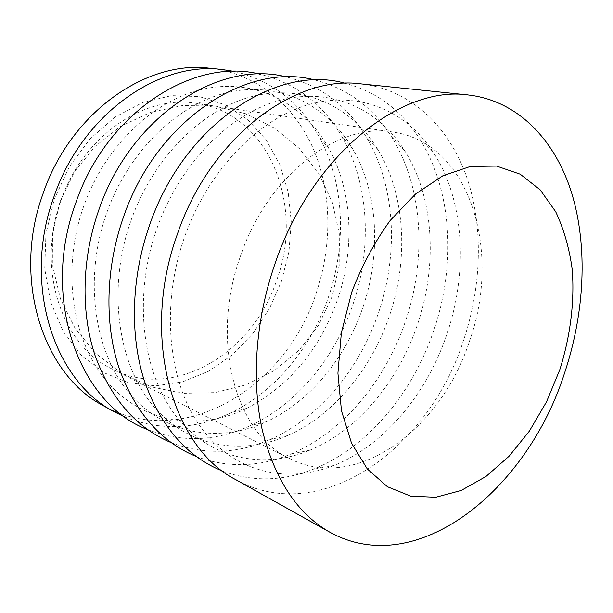 <?xml version="1.0" encoding="UTF-8"?>
<svg xmlns="http://www.w3.org/2000/svg" width="613" height="613" viewBox="0 0 613 613"><rect width="100%" height="100%" fill="white"/><g stroke="black" fill="none" stroke-linecap="round" stroke-linejoin="round"><path stroke-width="0.46" stroke-dasharray="3.06 2.3" d="M235.875 479.718C321.572 527.471 429.537 447.567 463.489 340.476C482.025 285.374 483.626 224.657 465.964 175.019C448.034 125.788 410.074 89.383 361.034 83.889M281.528 281.183L288.961 251.667L291.229 221.577L288.171 192.099L279.766 164.46L266.188 139.894L247.805 119.635L225.247 104.854L199.409 96.593L171.456 95.636L142.837 102.448L115.152 117.014L90.119 138.791L69.376 166.675L54.312 199.033L45.937 233.867L44.741 268.954L50.68 302.117L63.193 331.411L81.284 355.279L103.689 372.627L129.006 382.864L155.786 385.853L182.682 381.83L208.458 371.317L232.051 355.065L252.556 333.955L269.245 308.983L281.528 281.183M103.206 405.614C184.245 451.283 286.562 386.542 316.201 293.06C332.438 245.185 331.886 191.854 313.105 148.331C294.094 105.129 256.364 73.391 209.884 68.25M240.235 256.793C209.577 342.177 236.38 434.594 289.704 458.639C356.536 492.852 441.506 428.732 469.42 341.303C501.909 251.644 470.378 142.936 392.956 132.079C338.315 121.972 267.414 175.103 240.235 256.793M60.664 201.332C35.815 269.398 62.35 345.954 112.217 369.034C174.759 401.369 253.636 352.375 276.923 279.513C304.584 204.941 268.877 113.221 196.221 103.359C144.814 94.295 82.502 136.109 60.664 201.332M234.48 71.445C271.705 80.479 299.857 102.202 318.944 136.615C344.322 182.429 346.973 243.376 328.468 297.006C311.327 347.249 275.804 390.948 231.745 412.38C196.344 429.567 160.821 431.154 125.175 417.147M184.13 238.25C160.085 307.619 168.621 384.075 201.6 428.364C234.725 472.776 286.892 484.086 333.625 465.558C383.976 445.705 426.625 394.213 446.724 334.667C468.393 271.628 464.501 199.623 432.87 151.672C406.158 111.037 359.356 90.18 308.538 104.608C257.897 119.106 207.355 171.188 184.13 238.25M222.695 471.136C252.372 481.971 282.447 481.389 312.929 469.366C367.034 448.172 412.365 393.745 433.621 330.859C456.516 264.28 452.195 188.076 418.127 136.653C400.097 109.298 375.823 91.529 345.311 83.337M156.461 229.745C132.799 297.872 142.316 373.194 176.237 416.319C210.297 459.566 263.199 469.696 309.841 450.21C357.923 430.234 398.197 381.508 417.254 325.189C437.812 265.452 434.219 197.309 404.588 150.56C378.466 109.198 331.725 87.015 280.792 100.057C230.036 113.144 179.318 163.855 156.461 229.745M196.114 456.44C227.323 468.117 258.855 467.351 290.7 454.133C342.322 432.801 385.125 381.271 405.293 321.741C427.031 258.602 423.062 186.436 391.178 136.339C372.727 107.221 347.372 88.464 315.113 80.073M130.546 221.776C107.237 288.754 117.696 363.034 152.522 405.024C187.486 447.145 241.062 456.08 287.535 435.598C333.311 415.537 371.248 369.44 389.309 316.201C408.802 259.628 405.561 195.179 377.937 149.687C352.49 107.612 305.856 84.127 254.824 95.82C203.968 107.543 153.058 156.959 130.546 221.776M171.081 442.586C203.8 455.076 236.718 454.08 269.827 439.605C318.944 418.181 359.272 369.386 378.39 313.082C399.017 253.238 395.454 184.957 365.754 136.232C346.981 105.352 320.622 85.613 286.669 77.016M106.218 214.297C83.238 280.218 94.609 353.54 130.316 394.42C166.138 435.437 220.343 443.153 266.578 421.644C310.032 401.561 345.678 357.954 362.773 307.672C381.24 254.127 378.397 193.233 352.766 149.051C328.062 106.279 281.612 81.491 230.488 91.873C179.54 102.279 128.416 150.469 106.218 214.297M147.48 429.514C181.67 442.77 215.914 441.506 250.211 425.706C296.807 404.251 334.706 358.069 352.812 304.845C372.359 248.173 369.241 183.624 341.717 136.324C322.729 103.681 295.443 82.954 259.843 74.15M83.345 207.263C60.656 272.21 72.932 344.652 109.482 384.435C146.147 424.388 200.934 430.855 246.855 408.296C289.558 385.738 319.787 349.487 337.548 299.558C355.019 248.932 352.605 191.455 328.959 148.637C305.075 105.183 258.839 79.1 207.638 88.203C156.614 97.306 105.244 144.346 83.345 207.263M59.99 201.723L52.68 233.959L52.871 266.969L60.503 299.006L75.131 328.392L95.927 353.617L121.749 373.417L151.219 386.857L182.812 393.339L214.918 392.626L245.966 384.857L274.463 370.474L299.052 350.238L318.599 325.151L332.192 296.424L339.188 265.506L339.303 233.783L332.491 202.765L319.036 173.923L299.519 148.675L274.839 128.293L246.142 113.826L214.803 106.087L182.383 105.551L150.514 112.34L120.876 126.186L95.023 146.423L74.357 172.046L59.99 201.723M289.704 458.639L112.217 369.034M333.625 465.558L312.929 469.366M309.841 450.21L290.7 454.133M287.535 435.598L269.827 439.605M266.578 421.644L250.211 425.706M246.855 408.296L231.745 412.38M328.959 148.637L318.944 136.615M352.766 149.051L341.717 136.324M377.937 149.687L365.754 136.232M404.588 150.56L391.178 136.339M432.87 151.672L418.127 136.653M392.956 132.079L196.221 103.359"/><path stroke-width="0.92" d="M564.573 373.026C584.649 312.944 588.066 247.261 571.822 193.501C555.286 140.208 518.138 100.639 468.271 94.977C400.703 85.054 310.837 156.131 274.532 265.084C255.414 320.928 251.338 381.301 262.287 430.104C274.8 479.718 297.374 513.786 329.993 532.291C417.307 580.496 527.663 489.373 564.573 373.026M559.761 369.831C570.343 336.46 574.703 301.857 572.22 269.368C569.324 248.25 563.814 229.04 555.7 211.73L540.122 189.777L520.192 174.176L496.614 166.092L470.409 166.445L442.87 175.762L415.553 194.007L390.159 220.504C374.689 241.836 361.877 265.713 351.747 292.117L341.372 332.775L337.916 373.171L341.464 410.741L351.54 443.23L367.271 468.922L387.447 486.737L410.733 496.17L435.751 497.258L461.214 490.446L485.956 476.493L508.966 456.348L529.387 431.092L546.512 401.852L559.761 369.831M468.271 94.977L361.034 83.889C294.447 74.51 209.585 137.795 177.011 235.2C140.254 337.234 172.544 447.835 235.875 479.718L329.993 532.291M222.243 69.53L209.884 68.25C146.607 59.775 70.319 112.501 42.887 194.106C11.762 279.49 43.324 374.865 103.206 405.614L114.064 411.675C53.814 380.788 22.137 284.148 53.722 197.424C81.567 114.547 158.614 60.971 222.243 69.53L234.48 71.445M345.311 83.337C277.245 63.423 183.157 124.347 149.066 226.641C131.128 278.647 129.81 335.549 144.308 380.658C160.629 426.579 186.758 456.739 222.695 471.136M315.113 80.073C247.575 61.193 155.794 120.11 122.929 218.626C105.612 268.762 104.524 323.71 118.868 367.562C134.983 412.227 160.729 441.85 196.114 456.44M286.669 77.016C219.722 59.07 130.148 116.095 98.417 211.117C81.675 259.514 80.801 312.645 94.984 355.302C110.892 398.772 136.255 427.866 171.081 442.586M259.843 74.15C193.532 57.032 106.064 112.279 75.391 204.06C40.443 299.788 79.912 404.534 147.48 429.514M125.175 417.147L114.064 411.675"/></g></svg>

